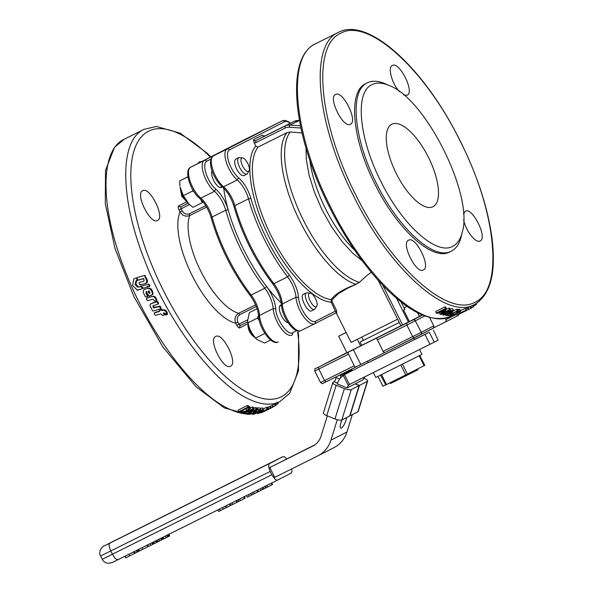 <?xml version="1.0" encoding="UTF-8"?>
<svg xmlns="http://www.w3.org/2000/svg" width="593" height="593" viewBox="0 0 593 593"><rect width="100%" height="100%" fill="white"/><g stroke="black" fill="none" stroke-linecap="round" stroke-linejoin="round"><path stroke-width="0.89" d="M150.073 293.053L149.562 292.853A152.119 59.441 -116.5 0 1 148.836 291.356L149.125 290.792M148.836 291.356L148.161 291.63L148.45 291.052L149.71 291.986L149.406 293.342L148.895 293.135A153.972 60.16 -116.5 0 1 148.161 291.63L148.45 291.052M149.406 293.342L148.895 293.135L149.562 292.853M164.75 314.134L164.75 314.134A153.972 60.16 63.5 0 0 165.202 314.927L166.833 314.898L164.965 313.867L165.269 313.571M166.952 314.764L167.345 314.32L166.959 313.83M167.345 314.32L166.833 314.898M154.165 313.638L154.41 312.941L154.165 313.638A153.972 60.16 63.5 0 0 154.973 315.076L155.581 315.343L160.77 313.793L162.667 315.528L163.801 315.217L164.046 314.527A153.972 60.16 -116.5 0 1 163.379 313.356L164.113 313.037L166.589 313.986L166.907 313.578A153.972 60.16 -116.5 0 1 166.188 312.326C165.41 310.717 164.231 310.095 162.66 310.465L161.659 310.302A153.972 60.16 -116.5 0 1 161.489 309.991L159.769 310.072L159.532 310.762A153.972 60.16 63.5 0 0 159.569 310.828L159.347 311.458L154.41 312.941L154.958 312.437L154.721 313.126L154.958 312.437L159.895 310.954M163.801 315.217L164.565 313.964A152.119 59.441 -116.5 0 1 163.994 312.956M163.801 312.911L163.379 313.356L163.512 312.956M166.589 313.986L167.426 313.015A152.119 59.441 -116.5 0 1 166.715 311.777C165.944 310.169 164.772 309.561 163.201 309.946L162.208 309.791A152.119 59.441 -116.5 0 1 162.037 309.487L160.318 309.568L159.532 310.762M162.66 310.465L163.201 309.946M159.569 310.828L159.599 311.229M157.716 304.268L157.968 303.572A153.972 60.16 -116.5 0 1 157.182 302.082L156.582 301.807L150.466 303.957L149.977 305.299L150.815 307.471A153.972 60.16 63.5 0 0 152.586 310.769L153.194 311.036L160.236 308.916L160.481 308.227A153.972 60.16 -116.5 0 1 159.68 306.751L153.379 307.745A153.972 60.16 -116.5 0 1 153.098 307.218L152.972 305.81L157.716 304.268L158.561 303.142A152.119 59.441 -116.5 0 1 157.782 301.674L157.189 301.4L150.748 303.749M160.236 308.916L161.044 307.737A152.119 59.441 -116.5 0 1 160.251 306.284L153.965 307.293A152.119 59.441 -116.5 0 1 153.683 306.774L153.357 305.617M152.616 296.322L147.323 297.916L146.412 298.946A153.972 60.16 63.5 0 0 147.153 300.421L147.746 300.703L152.542 299.243L153.513 299.606A153.972 60.16 63.5 0 0 154.291 301.118L156.026 301.051L156.278 300.347A153.972 60.16 -116.5 0 1 155.359 298.575L155.981 298.205C155.277 296.574 154.158 295.944 152.616 296.322L146.671 298.242L146.412 298.946M156.226 300.918L156.886 299.954A152.119 59.441 -116.5 0 1 155.981 298.205M156.634 300.651L156.886 299.954L156.278 300.347L156.026 301.051M155.359 298.575C154.654 296.945 153.528 296.307 151.978 296.656M146.76 288.68L146.071 288.91C143.328 289.473 142.602 291.074 143.884 293.72A153.972 60.16 63.5 0 0 145.418 296.885L147.153 296.819L147.412 296.107L146.056 293.379L146.16 291.734L149.191 296.204L152.297 294.573L152.483 293.365L151.764 291.371C150.548 288.695 148.65 287.872 146.071 288.91L146.76 288.68C149.466 287.583 151.356 288.391 152.423 291.089L153.098 293.898L151.208 295.47M147.272 296.767L148.072 295.803L146.73 293.105L146.842 291.474M147.805 296.507L148.072 295.803L147.412 296.107L147.153 296.819M146.16 291.734L146.664 291.949M141.46 286.167L141.393 286.664L143.81 288.257L147.264 286.871A153.972 60.16 -116.5 0 1 147.131 286.597L148.68 286.827L149.266 286.16A153.972 60.16 -116.5 0 1 148.517 284.558L147.946 284.269L141.46 286.167M147.101 287.294L147.961 286.656A152.119 59.441 -116.5 0 1 147.916 286.567M147.679 286.426L147.131 286.597L147.427 286.286M149.051 286.716L149.962 285.937A152.119 59.441 -116.5 0 1 149.228 284.358L147.946 284.269M144.055 275.575L144.618 275.871L144.055 275.575L137.213 277.613L136.931 278.332A153.972 60.16 63.5 0 0 137.591 279.866L138.162 280.155L143.076 278.695L143.921 279.518C144.373 280.719 143.914 281.379 142.542 281.505L139.333 282.446L139.051 283.165A153.972 60.16 63.5 0 0 139.681 284.573L140.393 284.936L144.388 283.743C146.782 283.143 147.361 281.668 146.123 279.296L144.618 275.871L145.374 275.775L144.811 275.486L146.856 279.155C148.124 281.542 147.538 283.009 145.107 283.573L141.112 284.766L140.408 284.418M137.591 279.866L138.903 280.052L138.347 279.763L138.903 280.052L143.817 278.577L143.076 278.695L143.691 279.014M141.082 284.781L140.363 284.944L141.082 284.781M138.673 287.042L135.886 284.151L136.538 281.06L137.887 279.755M135.3 284.803L135.79 281.171L137.139 279.852A153.972 60.16 -116.5 0 1 136.472 278.317L135.916 278.021L133.729 278.955L132.602 285.611L137.376 290.214L142.483 288.687L142.55 288.198L140.711 286.701L137.472 287.079L135.3 284.803L136.034 284.67M137.235 278.236L136.679 277.947L137.235 278.236M136.909 278.273L135.916 278.021L136.679 277.947M136.894 290.073L141.645 288.939M142.483 288.687L143.247 287.99M141.423 286.515L140.8 286.389L141.423 286.515M141.304 286.552L140.089 286.567M137.961 287.22L137.472 287.079L138.191 286.908M270.386 406.309L271.972 405.523A152.119 59.441 63.5 0 0 272.165 405.427L279.822 401.609L289.658 393.337L298.472 370.899L298.583 335.564L298.116 331.947M268.088 407.272L269.57 406.531A152.119 59.441 63.5 0 0 270.349 406.235L271.157 407.895L265.456 410.83L272.795 407.176A153.965 60.16 63.5 0 0 272.988 407.08A153.965 60.16 63.5 0 0 273.284 406.924L272.461 405.278M263.173 409.007L266.309 407.443A152.119 59.441 63.5 0 0 267.413 407.183L267.962 407.161L267.413 407.183L268.177 408.859L268.74 408.829L262.343 411.764A153.965 60.16 -116.5 0 1 261.847 411.883L258.392 413.61A153.965 60.16 -116.5 0 1 257.799 413.736L267.065 409.118A153.965 60.16 63.5 0 0 268.177 408.859L268.74 408.829M260.171 408.429L262.721 407.94L263.055 409.541C264.085 409.474 262.988 410.237 259.749 411.839L253.411 414.359L252.729 413.551M253.841 408.399L255.501 407.576A152.119 59.441 63.5 0 0 256.132 407.665L256.762 409.34L247.496 413.966A153.965 60.16 -116.5 0 1 246.725 413.847L252.388 409.422L244.398 413.41A153.965 60.16 -116.5 0 1 243.738 413.262L252.996 408.636A153.965 60.16 63.5 0 0 254.004 408.859L248.786 412.906L256.117 409.252A153.965 60.16 63.5 0 0 256.762 409.34M248.993 408.636L246.851 410.556L243.13 411.824L240.995 411.668A153.965 60.16 -116.5 0 1 240.432 411.483L247.57 407.925A153.965 60.16 63.5 0 0 248.126 408.11L248.927 408.533M250.276 408.036L252.418 406.968A152.119 59.441 63.5 0 0 253.411 407.191L254.004 408.859M238.631 411.757L247.889 407.139A153.965 60.16 63.5 0 0 249.156 407.561L250.387 408.525L247.585 410.764L242.596 412.402L239.906 412.187A153.965 60.16 -116.5 0 1 238.631 411.757L238.104 410.104L247.37 405.486A152.119 59.441 63.5 0 0 248.623 405.909L249.831 406.857M256.354 408.266L257.28 407.806A152.119 59.441 63.5 0 0 259.993 407.984L260.668 409.667L259.578 410.208A153.965 60.16 -116.5 0 1 257.488 410.089L255.012 411.32L256.102 411.683L254.375 412.817L249.571 414.307L248.778 413.921L250.09 413.262A153.965 60.16 63.5 0 0 250.135 413.269L250.661 413.766L253.708 412.795L254.76 412.113L253.144 411.868L257.918 409.481A153.965 60.16 63.5 0 0 260.668 409.667M436.285 313.089L435.766 311.436L445.032 306.811A152.119 59.441 63.5 0 0 445.758 307.063L446.292 308.716L438.309 312.704L445.18 310.458A153.965 60.16 63.5 0 0 445.625 310.591L441.607 313.69L449.583 309.709A153.965 60.16 63.5 0 0 450.257 309.88L440.992 314.498A153.965 60.16 -116.5 0 1 440.013 314.246L443.809 311.288L437.315 313.438A153.965 60.16 -116.5 0 1 436.285 313.089L445.551 308.464A153.965 60.16 63.5 0 0 446.292 308.716M445.38 309.857L449.02 308.041A152.119 59.441 63.5 0 0 449.679 308.212L450.257 309.88M448.567 313.252L449.16 312.963L449.375 313.527L450.472 312.978A153.965 60.16 63.5 0 0 452.726 313.193L457.188 310.962A153.965 60.16 63.5 0 0 457.848 310.999L448.582 315.617A153.965 60.16 -116.5 0 1 445.565 315.365L446.662 314.816A153.965 60.16 63.5 0 0 449.02 315.039L451.629 313.734A153.965 60.16 -116.5 0 1 449.375 313.527M453.534 310.776L456.528 309.287A152.119 59.441 63.5 0 0 457.181 309.316L457.848 310.999M465.824 308.642L467.44 307.834A152.119 59.441 63.5 0 0 467.966 307.634L468.766 309.294L465.587 310.88A153.965 60.16 63.5 0 0 467.388 310.087L459.479 313.927A153.965 60.16 -116.5 0 1 458.967 314.12L464.045 311.584A153.965 60.16 -116.5 0 1 463.548 311.762L464.541 311.258A153.965 60.16 63.5 0 0 465.045 311.088L468.233 309.494A153.965 60.16 63.5 0 0 468.766 309.294M460.472 310.502L465.705 308.39L466.483 310.065L456.499 314.913L455.75 314.008M457.151 309.65L459.449 309.249L459.753 309.776M449.924 308.916L452.392 308.642L452.83 309.249L453.452 310.925L451.925 311.97L448.656 313.03L447.322 314.186L443.312 315.15L442.185 313.193M272.988 407.08L263.722 411.698A153.965 60.16 -116.5 0 1 263.425 411.846L269.607 408.636L261.617 412.624A153.965 60.16 -116.5 0 1 261.098 412.817L270.364 408.192A153.965 60.16 63.5 0 0 271.157 407.895M260.883 412.365L261.098 412.817M269.57 406.531L270.364 408.192M271.972 405.523L272.795 407.176M257.444 412.943L257.799 413.736M266.309 407.443L267.065 409.118M253.411 414.359C252.344 414.403 253.433 413.61 256.68 411.987L263.055 409.541L262.351 407.865M246.102 412.172L246.725 413.847M243.389 412.268L243.738 413.262M252.418 406.968L252.996 408.636M255.501 407.576L256.117 409.252M247.37 405.486L247.889 407.139M249.809 406.642L250.387 408.525M248.586 413.425L248.786 413.958L248.578 413.425M249.898 412.765L250.09 413.262M249.942 412.743L250.12 413.388M251.284 411.853L251.943 413.536M252.914 411.26L253.144 411.868M257.28 407.806L257.918 409.481M255.435 411.112L256.102 411.683M274.641 403.996L275.5 405.627A153.965 60.16 63.5 0 0 275.953 405.315L275.211 403.907M273.24 406.835L275.5 405.627M275.856 405.123L278.243 403.499L277.769 402.632M266.405 409.978L263.299 411.26A153.965 60.16 -116.5 0 1 262.899 411.357L266.591 409.518A153.965 60.16 63.5 0 0 267.08 409.4L266.264 409.681M254.345 413.625L260.334 410.571L262.024 410.06L261.765 410.497L256.117 413.314L254.434 413.847L254.716 413.373M262.024 410.06L261.765 410.497L261.609 410.126M242.574 410.163L243.13 411.824M267.08 409.4L267.48 409.318M243.382 410.008L247.807 407.999M148.584 546.405L147.827 546.783L147.064 545.197M147.657 546.879L142.831 549.311L142.031 547.71M140.022 550.689L142.831 549.311M163.127 539.163L159.524 540.986L158.716 539.385M159.043 539.222L159.524 540.986L158.679 539.341M153.839 541.817L154.313 543.581L160.11 540.66M168.842 534.33L169.316 536.087L168.597 534.404M169.087 536.22L166.24 537.651L165.432 536.035M167.293 535.108L168.101 536.717L167.663 536.939L166.855 535.323M164.039 538.733L166.24 537.651M163.023 537.236L163.824 538.837L163.475 539.015L162.356 537.569M162.675 537.406L163.157 539.17L162.312 537.532M152.668 542.402L153.468 544.003L153.809 543.825L152.712 544.381L150.748 545.36L149.947 543.759M148.561 546.442L150.748 545.36M139.11 551.134L137.865 551.779L137.072 550.185L137.85 551.794L135.093 553.173L134.285 551.572M134.611 551.408L135.093 553.173M135.063 553.158L125.731 557.843L124.93 556.241M125.256 556.078L125.731 557.843M139.696 550.838L139.17 551.097M291.756 468.9L292.008 471.309L291.378 472.992L277.665 480.041L276.434 480.041L274.885 479.033L271.794 474.756L102.248 559.295L100.602 555.997L110.669 551.023L109.09 545.975L109.208 544.115L109.935 543.114L104.672 545.693L282.883 456.662L284.484 456.825L286.76 458.834M265.471 486.052L266.301 487.698L257.57 492.064L256.769 490.463M257.562 492.049L253.078 494.303L252.277 492.701M226.2 507.697L218.602 511.5L217.801 509.906M239.238 501.181L230.18 505.725L229.38 504.132M230.173 505.71L225.688 507.971L224.888 506.37M244.353 496.563L245.183 498.209L239.616 500.996M253.085 494.288L247.318 497.179L246.518 495.578M271.742 482.895L272.572 484.54L267.013 487.335M257.71 489.996L258.511 491.59M253.715 491.99L254.516 493.584M230.321 503.657L231.122 505.258M226.318 505.659L227.119 507.252M232.041 502.805L232.834 504.398M236.207 500.722L237.007 502.323M236.585 500.536L237.378 502.13M262.084 487.817L262.884 489.41M260.342 488.676L261.135 490.263M263.018 487.35L263.818 488.943M264.782 486.468L265.575 488.046M277.657 480.041L118.185 559.607L116.591 559.444L114.59 557.761L110.669 551.023L270.149 471.457L268.636 466.973L268.97 463.934L282.883 456.662L110.446 542.743M270.149 471.457L271.794 474.756M314.824 444.832L269.778 467.506L274.729 477.395L317.766 455.921A29.502 27.159 -117.1 0 0 317.989 455.817A29.502 27.159 -117.1 0 0 330.916 440.184L337.269 419.725M327.343 415.886L321.035 436.196A18.442 16.975 62.9 0 1 312.948 445.966A18.442 16.975 62.9 0 1 312.815 446.032L269.778 467.506M180.391 188.915L181.792 196.379L186.884 201.931M248.089 324.112L247.956 324.697C247.993 329.752 250.024 333.815 254.034 336.883L254.582 337.128M352.361 414.596L346.957 431.986A29.502 27.159 62.9 0 1 334.022 447.619L317.989 455.817M346.697 417.487L346.075 420.044C344.214 425.255 342.435 427.976 340.753 428.198C339.959 427.664 340.026 425.818 340.945 422.668L341.983 419.896M340.753 377.719A5.53 5.092 -117.1 0 0 340.367 375.843L340.011 374.917M351.605 369.135L351.916 369.936A5.53 5.092 62.9 0 1 352.146 370.684M336.083 376.874A5.53 5.092 62.9 0 1 336.157 377.63L335.104 380.684L333.147 382.27A5.53 1.571 17.3 0 0 332.806 382.626A5.53 1.571 17.3 0 0 336.164 385.25L344.4 388.578A5.53 1.571 17.3 0 0 351.271 389.586L359.128 385.569L355.007 383.908L347.15 387.926A7.375 6.79 62.9 0 1 350.115 384.16M332.806 382.626L323.37 413.01A5.53 1.571 17.3 0 0 326.728 415.634L334.963 418.962A5.53 1.571 17.3 0 0 341.827 419.977L349.685 415.96L359.128 385.569M355.251 384.005L359.447 385.406L350.011 415.797L357.868 411.779A5.53 1.571 17.3 0 0 358.209 411.423L367.645 381.032A5.53 1.571 17.3 0 0 364.287 378.408L363.857 378.23M186.18 201.071L182.6 195.979L180.657 189.99M253.886 336.268C250.935 333.125 249.09 329.434 248.356 325.186M359.447 385.406L367.304 381.388A5.53 1.571 17.3 0 0 367.645 381.032M197.929 163.498L199.404 161.763L201.613 161.607M230.514 366.163L230.492 366.178C223.479 370.825 207.75 339.366 215.652 336.49L215.674 336.476C222.686 331.828 238.408 363.287 230.514 366.163M157.538 220.433L157.516 220.448C150.503 225.095 134.781 193.637 142.676 190.761L142.698 190.746C149.71 186.098 165.432 217.557 157.538 220.433M419.54 349.529L421.949 354.347L377.274 376.755L375.784 377.467L373.338 372.574M365.206 376.629A7.375 6.79 -117.1 0 0 363.19 379.728L355.007 383.908M347.15 387.926L337.269 383.93A18.442 16.975 -117.1 0 1 343.265 375.443L348.128 385.139L434.261 342.168L429.302 332.273L361.448 365.933M189.071 204.155L188.211 203.34A13.461 5.263 -116.5 0 1 182.911 195.846A13.461 5.263 -116.5 0 1 180.064 187.01L183.37 195.631L189.071 204.155L192.94 207.305L202.295 202.636L200.649 199.218M256.962 339.537L255.909 338.536A13.461 5.263 -116.5 0 1 247.763 322.207L247.6 320.791L248.052 322.807C249.134 328.611 251.677 333.689 255.679 338.032L256.962 339.537L264.626 343.028L270.601 340.041M438.108 340.197L433.416 330.168L438.108 340.197L434.261 342.168M419.162 355.8L424.114 365.681L424.751 365.355L419.8 355.474L424.766 365.347M424.114 365.681L407.406 374.101L402.454 364.213M400.816 365.036L405.768 374.924L407.406 374.101M405.768 374.924L386.48 384.546L381.529 374.657M380.536 375.154L385.806 384.887M386.48 384.546L382.9 386.243L377.971 376.414L382.885 386.251M415.96 370.788L416.812 370.358L417.153 369.157M417.791 368.831L416.894 370.306M417.45 370.025L418.028 368.705M187.929 176.758L179.731 180.924L179.924 185.817M205.704 205.645L189.352 213.799C186.35 214.829 183.956 213.843 182.184 210.841L180.02 211.931C182.459 215.756 185.691 216.971 189.708 215.563L206.609 207.135M239.72 327.922L239.579 326.535L240.41 325.52L238.942 324.201L237.919 322.14C236.585 318.923 237.23 316.425 239.854 314.638L238.653 313.304C235.117 315.669 234.146 318.975 235.755 323.229L236.785 325.283C237.867 327.247 238.846 328.129 239.72 327.922L248 323.689M237.919 322.14L235.755 323.229A65.46 25.573 63.5 0 1 192.169 275.612A65.46 25.573 63.5 0 1 180.02 211.931L178.99 209.87L189.545 204.6M257.073 308.723L249.371 312.57L247.6 320.791M342.954 375.673L344.207 374.746M349.44 384.494L344.489 374.606M429.302 332.273L414.492 339.448M361.752 365.777L368.297 362.508M396.643 379.453L396.532 380.536L390.55 383.463L389.623 382.893M416.805 369.328L415.945 370.795L396.539 380.536L401.216 378.201L399.526 378.015M415.952 370.795L416.812 370.358M383.538 385.917L382.9 386.243L383.538 385.917M194.156 192.013L192.732 190.961L192.74 189.738M183.37 195.631L192.732 190.961M203.251 202.154L202.295 202.636M179.731 180.924L187.937 176.825M248.052 322.807L257.414 318.137L258.578 315.046M255.679 338.032L264.908 333.429M259.282 320.405L257.414 318.137M433.031 206.683A46.098 18.012 -116.5 0 1 432.972 206.712A46.098 18.012 -116.5 0 1 396.272 173.504A46.098 18.012 -116.5 0 1 391.81 124.211A46.098 18.012 -116.5 0 1 428.465 157.345A46.098 18.012 -116.5 0 1 433.031 206.683M413.81 338.099L414.522 339.515L382.455 355.659L368.357 362.627L367.586 361.093M452.844 246.251C436.604 255.946 402.136 224.917 380.951 181.532C358.906 138.584 354.577 92.145 371.937 84.673C376.659 82.301 382.441 82.597 389.275 85.57C425.537 98.534 473.763 195.208 462.318 231.974C460.613 239.098 457.455 243.856 452.844 246.251M389.275 85.57L385.294 83.821C378.245 80.759 372.263 80.426 367.371 82.827L367.245 82.894C349.181 90.67 353.68 138.999 376.629 183.704C398.629 228.742 434.387 261.016 451.332 251.128L451.458 251.061C456.254 248.571 459.545 243.619 461.324 236.207L462.318 231.974M400.927 325.75L361.752 345.319L360.099 342.02L399.274 322.451L363.398 340.367L361.782 337.15M449.939 251.825L449.813 251.884C432.868 261.78 397.11 229.498 375.117 184.46C352.16 139.755 347.661 91.426 365.725 83.65L367.371 82.827M384.331 352.746L360.789 364.487L353.354 349.648L382.218 335.253L377.081 337.877L376.874 338.588L383.048 351.397L384.509 352.716L433.401 328.107L433.943 326.217L429.547 317.366M445.239 318.122L446.203 320.339L445.588 321.88L433.624 327.885M360.789 364.487L355.652 367.111L354.962 366.859M323.407 383.182L355.652 367.119L354.191 365.792L348.009 352.991L348.224 352.272L353.354 349.648M384.509 352.716L414.129 337.943L412.661 336.616L383.048 351.397M406.894 306.284L404.263 307.634L406.909 306.292M417.554 312.689L419.429 316.44L409.385 321.569L403.611 310.028L404.811 309.427L401.105 302.03M404.263 307.634L404.811 309.427M363.376 340.33L360.099 342.02M222.116 186.669A9.681 3.78 -116.5 0 1 221.382 187.41A9.681 3.78 -116.5 0 1 214.221 181.473A9.681 3.78 -116.5 0 1 212.057 170.747M288.154 322.762A9.681 3.78 -116.5 0 1 280.889 314.601A9.681 3.78 -116.5 0 1 280.43 305.291A9.681 3.78 -116.5 0 1 280.445 305.284A9.681 3.78 -116.5 0 1 281.497 305.143C280.808 298.071 277.865 290.948 272.669 283.773C255.072 260.453 242.189 234.724 234.013 206.586C231.374 198.106 227.43 191.495 222.205 186.743C214.599 180.109 205.771 161.985 213.45 155.84L268.636 127.628A18.442 7.205 -116.5 0 1 268.666 127.621A18.442 7.205 -116.5 0 1 268.688 127.606M335.564 94.524L335.586 94.517C342.598 89.862 358.32 121.32 350.426 124.204L350.404 124.211C343.391 128.859 327.67 97.408 335.564 94.524M408.54 240.254L408.562 240.239C415.574 235.591 431.296 267.05 423.402 269.934L423.38 269.941C416.368 274.589 400.638 243.13 408.54 240.254M463.452 214.125L465.268 211.256C472.28 206.609 488.002 238.067 480.108 240.951L480.085 240.958C475.816 243.812 465.29 230.225 463.622 219.706M399.608 91.715C392.121 84.206 387.385 67.291 392.269 65.541L392.292 65.534C399.304 60.886 415.026 92.338 407.132 95.221L403.655 94.917M422.579 315.002L413.543 319.508L422.461 314.957M340.167 356.119L346.868 352.627M346.898 352.687L328.463 361.96M411.727 320.531L397.473 327.662L411.727 320.531M336.55 358.039L322.296 365.169L336.55 358.039M281.275 303.06A95.881 37.463 -116.5 0 1 266.531 286.434A95.881 37.463 -116.5 0 1 228.194 209.885A95.881 37.463 -116.5 0 1 223.687 188.107M346.927 352.739L338.67 336.246L346.156 332.51L351.108 342.406L397.644 319.197L400.942 325.787L346.927 352.739M346.038 332.465L338.67 336.246M396.547 298.323L408.429 322.051L400.942 325.787M408.429 322.051L409.385 321.569M360.603 345.912L357.32 339.366M302.007 132.914L290.281 132.017L286.982 132.654A86.667 33.86 63.5 0 0 296.633 214.332A86.667 33.86 63.5 0 0 355.956 284.314L347.631 288.235L359.165 282.557L358.58 282.068A7.375 6.36 107.3 0 1 355.956 284.314C342.836 289.362 334.608 294.469 331.265 299.628L331.213 302.148L336.098 312.815A0.556 0.549 64.6 0 0 336.09 312.815L336.098 312.815A0.556 0.549 64.6 0 1 336.824 313.067L336.572 310.532L332.139 301.689L331.213 302.148L332.139 301.689L331.917 299.895L331.265 299.628A86.667 33.86 -116.5 0 1 269.667 232.73A86.667 33.86 -116.5 0 1 258.148 147.042L255.791 146.13L254.189 142.928A3.691 3.395 -117.1 0 0 255.931 142.617L285.151 128.036A9.221 8.487 62.9 0 1 289.265 127.228L300.918 128.029M331.917 299.895L338.492 293.55L347.631 288.235M336.824 313.067L336.416 313.252L346.156 332.51M316.232 306.655C313.06 308.797 305.906 294.506 309.494 293.201L310.302 293.083C313.519 293.172 318.649 303.46 316.788 306.084L316.232 306.655M286.982 132.654L258.148 147.042M359.165 282.557L366.229 276.041L371.225 272.276M300.451 125.812L289.903 125.086A11.067 10.185 -117.1 0 0 284.966 126.057L255.746 140.637L254.427 140.689L253.404 139.748L254.189 142.928M263.322 136.064L262.38 135.152L263.411 136.101L264.73 136.049L293.95 121.469A11.067 10.185 62.9 0 1 298.887 120.498L299.443 120.535M336.083 312.229L336.09 312.815L314.624 323.785A18.442 7.205 63.5 0 0 314.653 323.778L336.09 312.815M310.302 293.083L306.47 292.816C302.067 294.417 310.806 311.896 314.698 309.309L316.788 306.084M306.47 292.816L303.416 294.336C299.028 295.937 307.767 313.408 311.659 310.828L311.673 310.821M314.698 309.309L311.659 310.828M242.544 166.07C240.35 160.985 240.373 158.257 242.604 157.886C244.338 158.324 246.065 160.154 247.778 163.394C249.349 166.729 249.786 169.227 249.09 170.888C247.459 172.444 245.28 170.843 242.544 166.07M246.999 174.12L243.96 175.632C241.766 176.121 239.327 173.919 236.637 169.02C234.317 163.905 234.013 160.607 235.725 159.132L238.764 157.619C237.044 159.087 237.348 162.386 239.676 167.508C242.359 172.4 244.805 174.609 246.999 174.12L249.09 170.888M242.604 157.886L238.764 157.619M443.312 315.15C442.4 314.905 442.66 314.409 444.083 313.653L447.115 312.711L448.478 311.355L453 310.317L453.452 310.925M444.075 314.26L444.231 314.69L444.794 313.793L447.174 312.971L447.337 313.393L446.485 314.149L443.949 314.535M452.066 310.776L451.132 311.911L448.553 312.808L448.36 312.378L449.331 311.458L452.326 310.925M464.586 311.377A153.965 60.16 63.5 0 0 465.965 310.791L464.586 311.377M473.525 306.062L476.023 304.817A153.965 60.16 63.5 0 0 476.468 304.402L476.031 303.616M461.791 312.83L465.246 311.155M467.343 310.006L471.079 308.241A153.965 60.16 63.5 0 0 471.657 307.93L470.827 306.284M471.583 307.774L473.347 306.9A153.965 60.16 63.5 0 0 473.8 306.581L473.066 305.195M476.802 303.134L479.693 300.925M456.499 314.913L466.15 310.102L465.386 308.427M463.496 311.258L457.529 314.401L463.496 311.258M465.12 310.613L464.69 310.754M459.012 311.08L460.146 310.932L460.464 311.458L457.477 313.186L450.539 315.721L449.813 315.335L451.303 314.594A153.965 60.16 63.5 0 0 451.355 314.594L451.592 315.194L456.825 313.245L459.19 311.874L459.071 311.466L456.41 312.066A153.965 60.16 -116.5 0 1 456.358 312.066L459.012 311.08L458.322 309.398M459.019 311.466L459.19 311.874L459.071 311.466M451.132 314.987L451.592 315.194L451.236 314.297M449.924 315.609L449.702 315.061M459.449 309.249L460.464 311.458M446.729 311.636L447.115 312.711M446.685 311.659L447.07 312.733M452.896 312.993L453.608 314.668M467.44 307.834L468.233 309.494M475.527 303.92L476.023 304.817M472.577 305.439L473.347 306.9M470.249 306.603L471.079 308.241M445.402 314.927L445.565 315.365M456.528 309.287L457.188 310.962M452.192 311.829L452.726 313.193M448.404 313.482L449.02 315.039M439.443 312.585L440.013 314.246M449.02 308.041L449.583 309.709M445.076 308.931L445.625 310.591M444.631 308.797L445.18 310.458M445.032 306.811L445.551 308.464M166.188 312.326L166.715 311.777M162.267 310.576L162.808 310.057M161.659 310.302L162.208 309.791M161.489 309.991L162.037 309.487M160.881 309.724L161.429 309.22M152.423 303.067L153.031 302.667M159.68 306.751L160.251 306.284M159.072 306.477L159.65 306.018M153.987 308.019L154.565 307.567M153.379 307.745L153.965 307.293M153.098 307.218L153.683 306.774M157.182 302.082L157.782 301.674M156.582 301.807L157.189 301.4M146.056 293.379L146.73 293.105M151.764 291.371L152.423 291.089M144.188 275.56L144.811 275.486M144.388 283.743L145.107 283.573M146.123 279.296L146.856 279.155M135.152 284.284L135.886 284.151M135.79 281.171L136.538 281.06M136.123 280.786L136.872 280.682M136.857 280.571L137.606 280.467M137.139 279.852L137.569 279.8M142.55 288.198L143.083 288.042M140.163 286.552L140.8 286.389M252.796 413.721L251.966 413.832M248.823 414.018C242.811 414.047 236.207 412.343 229.009 408.903C193.874 393.018 147.894 331.398 124.271 268.525C99.995 206.623 99.898 150.363 124.048 139.318L143.795 129.467C119.645 140.511 119.742 196.772 144.017 258.674C167.641 321.547 213.621 383.167 248.756 399.052C261.039 404.871 271.394 405.723 279.822 401.609M338.203 32.474C308.983 45.053 316.262 123.233 353.384 195.542C388.964 268.407 446.811 320.62 474.23 304.617L474.43 304.513C490.241 295.225 496.141 273.506 492.153 239.35C487.557 204.748 474.949 168.16 454.327 129.593C418.525 62.747 366.259 17.212 338.403 32.37L338.203 32.474M453.578 314.92L451.443 315.98C424.025 331.984 366.185 279.777 330.605 206.913C293.476 134.604 286.197 56.424 315.417 43.838L338.403 32.37M255.998 410.304L256.68 411.987M248.623 405.909L249.156 407.561M250.001 412.091L250.661 413.766M253.337 411.853L253.708 412.795M277.153 402.15L278.035 403.759M258.837 411.253L259.104 411.89M255.865 412.728L256.117 413.314M240.869 411.268L240.995 411.668M246.28 408.896L246.851 410.556M147.168 545.063L147.998 546.709L147.183 545.137M162.245 539.623L161.444 538.021M161.489 540.008L160.688 538.4M158.005 541.72L157.204 540.134M157.049 542.217L156.248 540.616M156.293 542.595L155.485 540.994M154.313 543.581L153.513 541.98M169.405 536.057L168.605 534.449M169.124 536.205L168.316 534.597M168.716 536.413L167.908 534.797M152.994 542.172L153.824 543.818L153.009 542.232M152.712 544.381L151.912 542.78M138.465 549.392L139.296 551.045L138.48 549.481M138.31 551.557L137.517 549.963M137.746 551.846L136.946 550.245M137.146 552.15L136.346 550.549M134.441 553.477L133.647 551.89M129.734 555.849L128.933 554.24M102.248 559.295C103.56 561.719 105.591 563.068 108.326 563.35L112.166 562.587L277.65 480.048M112.929 562.179L118.17 559.614M110.335 542.795L104.672 545.693M104.561 545.753L104.62 545.723C101.974 546.227 97.941 552.12 100.602 555.997M222.479 507.504L223.309 509.15M219.536 509.039L220.329 510.64M236.852 500.322L237.682 501.967M243.649 496.927L244.472 498.58M239.55 498.987L240.38 500.64M248.423 494.629L249.223 496.222M250.587 493.48L251.417 495.133M271.038 483.258L271.861 484.911M266.946 485.326L267.769 486.972M269.407 463.548L109.935 543.114M346.957 431.986L330.916 440.184M351.916 369.936L340.367 375.843M339.685 379.053L336.157 377.63M357.868 411.779L367.304 381.388M334.111 381.781L337.528 383.16M326.728 415.634L336.164 385.25M334.963 418.962L344.4 388.578M341.827 419.977L351.271 389.586M297.671 332.176A148.435 57.995 -116.5 0 1 195.141 342.532A148.435 57.995 -116.5 0 1 148.48 131.246A148.435 57.995 -116.5 0 1 210.441 157.101M186.639 201.82L178.626 205.919C177.944 206.512 178.063 207.832 178.99 209.87M247.533 319.909L236.785 325.283M240.402 325.527L247.726 321.873L240.41 325.52L239.72 325.268M178.626 205.919L179.649 206.861L180.969 206.809L180.887 208.128L182.184 210.841M189.352 213.799L189.708 215.563A58.084 22.697 -116.5 0 0 200.812 271.268A58.084 22.697 -116.5 0 0 238.653 313.304L255.576 304.861M424.981 334.445L429.94 344.333M417.457 370.025L417.924 369.787M188.114 203.243L180.969 206.809L188.055 203.184M239.854 314.638L256.243 306.462M260.386 131.854L259.549 132.165A18.442 7.205 63.5 0 0 259.526 132.18L204.355 160.377A18.442 7.205 63.5 0 0 203.658 174.023A18.442 7.205 63.5 0 0 214.458 191.317A18.442 7.205 -116.5 0 1 225.733 210.196L212.064 217.016A18.442 7.205 63.5 0 0 200.79 198.136A18.442 7.205 -116.5 0 1 189.99 180.843A18.442 7.205 -116.5 0 1 190.679 167.196L245.858 138.999A18.442 7.205 -116.5 0 1 245.88 138.984L190.62 167.226M260.045 132.024L245.858 138.999A18.442 7.205 -116.5 0 1 245.91 138.97M275.745 308.834L273.18 308.59L259.512 315.409A18.442 7.205 63.5 0 0 251.143 295.047L264.812 288.228A18.442 7.205 -116.5 0 1 273.18 308.59A18.442 7.205 63.5 0 0 280.556 327.595A18.442 7.205 63.5 0 0 291.845 335.156A18.442 7.205 63.5 0 0 291.867 335.141L292.697 334.126L292.564 332.74C287.835 336.061 275.886 319.071 275.745 308.834C275.011 301.326 271.942 293.861 266.531 286.434L264.812 288.228A97.726 38.182 63.5 0 1 225.733 210.196L228.194 209.885C225.481 201.079 221.345 194.156 215.793 189.115L214.458 191.317L200.79 198.136L199.426 198.106C204.652 202.858 208.588 209.477 211.234 217.957C219.41 246.088 232.293 271.816 249.883 295.144C255.079 302.311 258.022 309.442 258.718 316.514C259.008 327.825 271.505 345.993 278.176 341.976A18.442 7.205 -116.5 0 1 278.176 341.976A18.442 7.205 -116.5 0 1 266.887 334.415A18.442 7.205 -116.5 0 1 259.512 315.409L259.037 317.173M249.823 294.773L251.143 295.047A97.726 38.182 -116.5 0 1 212.064 217.016L211.486 218.217M413.432 337.691L414.129 337.943L420.889 334.504L421.445 333.666L421.304 332.273L412.661 336.616L406.88 325.075L424.944 315.921M354.191 365.792L324.571 380.565L326.039 381.892L325.342 381.64M348.224 352.272L318.5 367.149L318.641 368.698L324.571 380.565L320.546 382.559L314.764 371.018L348.41 354.251M445.336 322.043L457.833 315.661L458.723 314.038M215.793 189.115A16.597 6.486 -116.5 0 1 206.075 173.549A16.597 6.486 -116.5 0 1 206.698 161.266L205.667 160.325L204.667 160.258L190.679 167.196C183.504 170.102 190.523 191.154 199.426 198.106M475.119 302.111C448.108 318.241 390.78 266.628 355.548 194.46C318.871 123.025 311.681 45.794 340.545 33.364C367.556 17.234 424.885 68.84 460.124 141.015C496.793 212.45 503.991 289.68 475.119 302.111M455.995 314.549L446.003 319.649M377.267 339.856L406.88 325.075L406.702 323.103L377.081 337.877M433.817 325.883L421.304 332.273L414.811 319.946L413.18 319.842L406.702 323.103M206.698 161.266L210.908 159.117M296.656 330.642L292.564 332.74M318.611 367.052L315.973 368.342M402.603 324.957L382.693 285.203M419.355 316.284L422.223 314.853L419.355 316.284M422.616 315.024L413.18 319.842M289.265 127.228L289.903 125.086L299.435 120.498M285.151 128.036L284.966 126.057L293.95 121.469L299.139 120.512M378.186 280.348L397.644 319.197M221.864 186.083L223.568 186.773A18.442 7.205 -116.5 0 1 212.776 169.479A18.442 7.205 -116.5 0 1 213.465 155.833L227.134 149.013A18.442 7.205 63.5 0 0 226.444 162.66A18.442 7.205 63.5 0 0 237.237 179.953A18.442 7.205 -116.5 0 1 248.519 198.833A97.726 38.182 63.5 0 0 287.59 276.857A18.442 7.205 -116.5 0 1 295.966 297.219A18.442 7.205 63.5 0 0 303.342 316.225A18.442 7.205 63.5 0 0 314.624 323.785L300.955 330.605A18.442 7.205 -116.5 0 1 289.673 323.044A18.442 7.205 -116.5 0 1 282.298 304.039A18.442 7.205 63.5 0 0 273.922 283.676A97.726 38.182 -116.5 0 1 234.85 205.652A18.442 7.205 63.5 0 0 223.568 186.773L237.237 179.953L238.571 177.744A16.597 6.486 -116.5 0 1 228.861 162.185A16.597 6.486 -116.5 0 1 229.476 149.903L284.655 121.706A16.597 6.486 -116.5 0 1 290.185 123.344M213.406 155.863L282.305 120.809L227.134 149.013L228.453 148.954L229.476 149.903M234.272 206.853L234.85 205.652L248.519 198.833L250.98 198.514C248.259 189.716 244.131 182.792 238.571 177.744M272.61 283.41L273.922 283.676L287.59 276.857L289.317 275.07A95.881 37.463 -116.5 0 1 250.98 198.514M281.823 305.803L282.298 304.039L295.966 297.219L298.524 297.471C297.797 289.962 294.721 282.498 289.317 275.07M314.601 323.8L300.985 330.597A18.442 7.205 -116.5 0 1 300.955 330.605C294.291 334.63 281.794 316.462 281.497 305.15M354.799 250.387A74.681 29.176 -116.5 0 1 309.909 160.406M306.047 148.176L306.292 159.384L309.109 175.18L314.505 192.414L322.132 209.959L331.494 226.674L341.976 241.47L352.902 253.389L362.249 260.824M262.936 135.671L264.73 136.049L255.635 140.734L255.931 142.617M358.58 282.068A85.77 33.512 -116.5 0 1 299.902 212.88A85.77 33.512 -116.5 0 1 290.281 132.017M268.666 127.621L282.335 120.802A18.442 7.205 63.5 0 0 282.305 120.809L283.624 120.757L284.655 121.706M335.638 310.999L315.343 321.369L315.483 322.755L314.661 323.771M255.791 146.13C244.449 158.731 249.764 197.795 267.806 234.435C285.292 271.29 313.341 301.244 331.213 302.148M262.38 135.152L253.404 139.748M315.343 321.369A16.597 6.486 -116.5 0 1 305.18 314.601A16.597 6.486 -116.5 0 1 298.524 297.471M446.144 313.237L446.485 314.149M450.51 310.235L451.132 311.911M448.301 310.851L448.478 311.355M443.875 313.06L444.083 313.653M456.113 311.562L456.825 313.245M459.56 312.066L459.901 312.83M165.291 313.356L164.772 313.912M167.419 314.275L166.915 314.853M154.795 312.533L154.247 313.03M164.52 314.527L164.002 315.098M167.396 313.349L166.885 313.919M160.162 309.657L159.606 310.161M160.955 308.338L160.392 308.834M158.442 303.772L157.849 304.202M147.249 297.945L146.604 298.272M156.745 300.599L156.129 300.999M147.865 296.485L147.212 296.796M144.877 275.471L144.121 275.56M138.844 280.066L138.102 280.17M136.753 277.932L135.99 278.006M138.073 290.014L137.368 290.214M140.845 286.375L140.126 286.56M474.444 304.505L468.01 307.715M268.785 408.762L268.006 407.095M256.139 411.505L255.894 410.882M138.792 549.259L139.614 550.904M154.299 543.588L153.476 541.943M169.657 535.924L168.827 534.271M168.13 536.709L167.3 535.056M163.075 537.162L163.898 538.807M147.598 544.871L148.42 546.516M137.873 551.786L137.042 550.134M135.078 553.18L134.248 551.534M125.716 557.85L124.893 556.197M238.912 501.367L238.082 499.714M252.848 413.855L250.921 414.144M249.371 414.277L247.548 414.344L224.324 407.895L196.024 386.732L162.934 347.061L133.988 296.774L115.027 248.534L105.295 203.644L105.51 170.465L114.508 147.353L124.248 139.214M210.886 156.871L206.868 152.972L180.235 133.18L156.359 126.479L143.995 129.363M344.14 374.776L361.597 365.851M355.652 367.111L326.039 381.892C320.457 384.034 324.052 384.346 320.546 382.559M459.219 314.023L458.293 315.417L445.321 322.051M259.549 132.165L245.88 138.984M451.332 251.128L449.813 251.884M420.622 334.674L433.135 328.285M315.965 368.349C315.157 368.068 314.764 368.957 314.764 371.018M222.012 186.58L220.144 187.514M281.505 305.269L279.614 306.21M451.443 315.98C434.573 323.192 413.677 314.957 388.749 291.274C365.651 268.703 345.148 239.149 327.24 202.613C292.438 131.809 285.552 57.625 315.402 43.845L315.617 43.741M336.416 313.252L335.742 312.978M264.73 136.042L293.95 121.469M290.466 123.203L288.643 121.802L285.018 120.364L282.335 120.802M453.534 310.606L452.911 308.923M449.842 315.498L449.672 315.076M460.709 311.066L460.005 309.383"/></g></svg>
